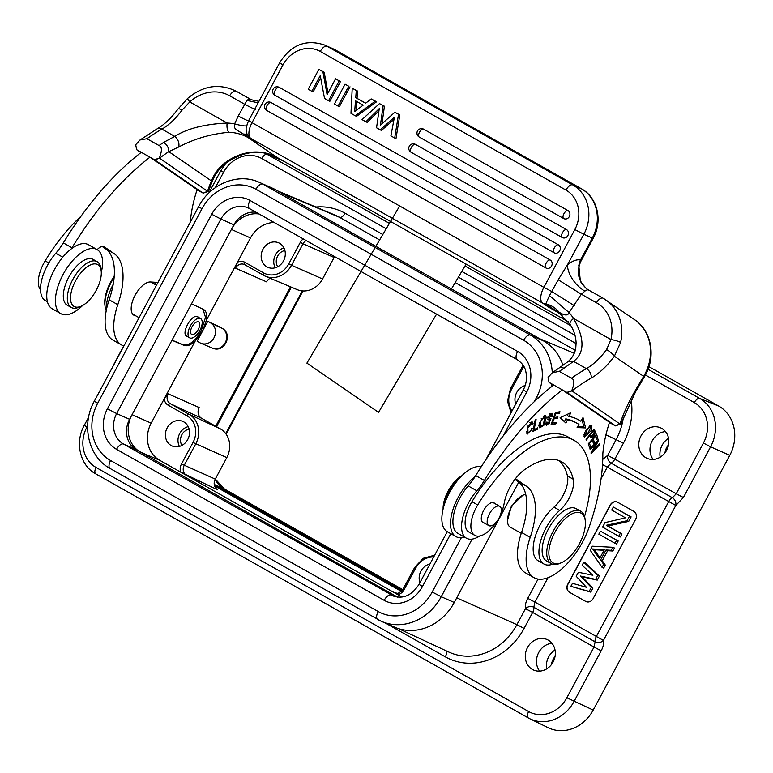 <?xml version="1.0" encoding="UTF-8"?>
<svg xmlns="http://www.w3.org/2000/svg" width="773" height="773" viewBox="0 0 773 773"><rect width="100%" height="100%" fill="white"/><g stroke="black" fill="none" stroke-linecap="round" stroke-linejoin="round"><path stroke-width="1.16" d="M340.516 81.445L329.878 101.292L328.573 100.712L339.212 80.865L335.569 78.807L339.212 80.865M375.272 101.205L371.204 98.915L376.577 101.785L356.546 116.337L355.242 115.757L375.272 101.205L376.577 101.785M357.049 98.248L357.59 91.079L356.295 90.499L355.744 97.669L365.716 103.138M355.242 115.757L350.971 113.351L352.227 88.209L357.59 91.079M350.024 86.808L339.386 106.655L338.081 106.075L348.72 86.228L345.077 84.17L348.72 86.228M327.984 92.953L324.187 72.227L318.853 69.377L308.214 89.224L311.857 91.282L320.244 75.648L324.544 98.442L328.573 100.712M320.66 77.87L313.162 91.861L311.857 91.282M423.594 129.139A4.512 2.126 119.4 0 0 419.507 132.241A4.512 2.126 119.4 0 0 419.246 137.034A4.512 4.512 0 0 1 417.439 131.091A4.512 4.512 0 0 1 423.295 128.994A4.512 3.971 -66.1 0 1 423.594 129.139L568.01 210.623A4.512 3.971 -66.1 0 1 569.421 216.372A4.512 3.971 -66.1 0 1 564.048 218.711A4.512 3.971 -66.1 0 1 563.749 218.566A4.512 2.126 -60.6 0 1 563.662 218.517A4.512 2.126 -60.6 0 1 563.923 213.725A4.512 2.126 -60.6 0 1 568.01 210.623M563.585 218.469L419.333 137.082A4.512 2.126 119.4 0 1 419.246 137.034L563.662 218.517A4.512 4.512 0 0 0 564.048 218.711M562.126 237.466L411.178 152.3A4.512 2.126 119.4 0 1 411.091 152.252L562.203 237.514A4.512 2.126 -60.6 0 1 562.464 232.721A4.512 2.126 -60.6 0 1 566.551 229.62A4.512 3.971 -66.1 0 1 567.971 235.369A4.512 3.971 -66.1 0 1 562.589 237.707A4.512 3.971 -66.1 0 1 562.29 237.562A4.512 2.126 -60.6 0 1 562.203 237.514A4.512 4.512 0 0 0 562.589 237.707M415.43 144.358A4.512 2.126 119.4 0 0 411.352 147.459A4.512 2.126 119.4 0 0 411.091 152.252A4.512 4.512 0 0 1 409.275 146.3A4.512 4.512 0 0 1 415.13 144.203A4.512 3.971 -66.1 0 1 415.43 144.358L566.551 229.62M553.961 252.674L274.975 95.263A4.512 2.126 119.4 0 1 274.888 95.224L554.048 252.732A4.512 2.126 -60.6 0 1 554.309 247.94A4.512 2.126 -60.6 0 1 558.386 244.838A4.512 3.971 -66.1 0 1 559.807 250.587A4.512 3.971 -66.1 0 1 554.434 252.926A4.512 3.971 -66.1 0 1 554.135 252.771A4.512 2.126 -60.6 0 1 554.048 252.732A4.512 4.512 0 0 0 554.434 252.926M279.227 87.33A4.512 2.126 119.4 0 0 275.149 90.431A4.512 2.126 119.4 0 0 274.888 95.224A4.512 4.512 0 0 1 273.072 89.272A4.512 4.512 0 0 1 278.927 87.175A4.512 3.971 -66.1 0 1 279.227 87.33L558.386 244.838M545.806 267.893L266.82 110.481A4.512 2.126 119.4 0 1 266.733 110.442L545.883 267.951A4.512 2.126 -60.6 0 1 546.153 263.158A4.512 2.126 -60.6 0 1 550.231 260.047A4.512 3.971 -66.1 0 1 551.651 265.806A4.512 3.971 -66.1 0 1 546.279 268.144A4.512 3.971 -66.1 0 1 545.97 267.989A4.512 2.126 -60.6 0 1 545.883 267.951A4.512 4.512 0 0 0 546.279 268.144M271.072 102.548A4.512 2.126 119.4 0 0 266.994 105.65A4.512 2.126 119.4 0 0 266.733 110.442A4.512 4.512 0 0 1 264.917 104.49A4.512 4.512 0 0 1 270.772 102.394A4.512 3.971 -66.1 0 1 271.072 102.548L550.231 260.047M395.989 138.589L399.825 114.906L398.52 114.327L394.684 138.009L395.989 138.589M394.684 138.009L390.896 135.874L394.385 117.312L380.19 129.835L376.548 127.777L379.272 108.578L365.89 121.767L362.044 119.602L379.495 103.592L383.137 105.65L380.432 125.091L394.877 112.269L399.825 114.906M382.017 123.699L384.442 106.22L379.495 103.592M365.89 121.767L367.185 122.337L378.963 110.732M380.19 129.835L381.495 130.415L393.998 119.38M558.203 279.778L567.43 264.917L583.866 234.258L574.841 229.562L543.863 287.334L551.7 291.479L549.468 295.576L569.073 312.592L581.306 294.194L558.203 279.778L551.7 291.479L574.233 305.606M568.029 361.6L573.537 361.377L563.884 368.248A7.517 4.851 -123.7 0 0 559.121 367.967L567.991 361.629C574.213 356.459 575.75 349.386 575.788 347.724L576.098 342.883C575.875 336.468 573.904 330.361 570.184 324.573L559.294 313.336A52.593 46.312 -55.5 0 0 556.241 311.432L548.163 306.881L558.995 312.108C564.561 315.703 567.923 315.867 569.073 312.592A60.101 52.931 -55.5 0 1 573.556 318.476L610.941 339.569A7.517 1.449 13.1 0 1 620.584 342.487L614.371 356.237A7.517 1.71 -143.4 0 0 606.573 349.609L610.941 339.569A37.568 33.084 124.5 0 0 596.466 302.745L581.306 294.194L584.919 291.131A7.517 3.546 119.4 0 1 588.668 290.078L603.085 298.214A7.517 3.546 -60.6 0 1 603.211 298.291A45.076 39.703 124.5 0 1 605.829 299.924A45.076 39.703 124.5 0 1 620.584 342.487M558.995 312.108C555.623 307.896 551.207 305.171 545.767 303.924L549.468 295.576M562.106 315.461L556.241 311.432A7.517 3.546 -60.6 0 1 555.449 310.321L545.767 303.924A7.517 6.619 124.5 0 1 542.743 303.151L250.896 138.483L256.317 142.213L248.239 137.652L276.985 157.392L568.107 321.655L277.111 157.47A7.517 3.546 119.4 0 0 277.236 157.537M574.841 229.562A30.05 26.466 113.9 0 0 565.962 190.081L320.254 51.453A30.05 26.466 113.9 0 0 282.995 64.893L252.017 122.665L543.863 287.334A15.025 7.092 -60.6 0 0 542.743 303.151L548.163 306.881L546.318 304.784M197.047 189.878L202.7 192.864L154.474 159.74L136.618 149.662L135.7 144.696L140.01 139.971L146.918 138.705L159.035 145.537C162.069 146.667 162.166 150.832 159.335 158.03L154.474 159.74M208.43 191.298L212.585 180.553A7.517 1.633 -157.4 0 1 211.416 180.921A93.91 44.341 119.4 0 0 207.493 191.26L203.106 193.202L208.43 191.298L207.493 191.26L159.335 158.03M136.618 149.662L140.908 152.619M190.448 221.87A172.794 81.59 -60.6 0 0 190.438 221.136A97.669 46.119 119.4 0 1 197.134 189.607L149.952 157.199L141.304 152.32A195.327 92.229 119.4 0 0 63.318 242.906A37.568 17.74 -60.6 0 1 55.801 253.225A33.055 15.605 119.4 0 0 48.776 263.004A33.055 15.605 119.4 0 0 44.882 300.311A33.055 15.605 119.4 0 0 45.433 300.658L47.424 301.779M212.585 180.553C215.406 173.799 219.706 168.108 225.484 163.499L224.537 163.209C218.604 167.944 214.237 173.848 211.416 180.921L168.775 151.634A197.579 93.291 -60.6 0 0 159.441 158.252L154.648 159.856M258.955 101.34L251.37 99.785M255.196 108.819C256.588 110.201 253.129 108.703 244.79 104.326L238.219 116.027C246.297 120.23 249.824 121.748 248.809 120.578M238.219 116.027L234.606 123.883C243.224 126.192 247.341 126.53 246.964 124.897M247.167 134.231L243.398 134.048C235.775 129.226 233.871 129.622 234.606 123.883A60.101 52.931 -55.5 0 0 227.156 123.033A7.517 3.111 92.3 0 0 229.021 132.28C211.01 133.893 194.265 138.782 178.776 146.967C179.481 142.879 178.138 139.353 174.766 136.386L163.605 142.396A7.517 4.851 -123.7 0 1 168.775 151.634L178.776 146.967M243.398 134.048L247.457 136.541L248.577 136.492M250.452 138.212C250.066 138.869 245.804 132.666 246.442 131.961C246.626 128.762 244.606 130.608 248.655 120.559L252.017 122.665A15.025 7.092 119.4 0 0 250.896 138.483A7.517 6.619 124.5 0 1 250.433 138.203L256.317 142.213L247.457 136.541A7.517 3.546 119.4 0 0 248.239 137.652A52.593 46.312 -55.5 0 0 229.021 132.28M140.01 139.971L157.19 128.811A7.517 5.198 60.3 0 1 161.895 129.13L174.766 136.386C187.211 128.521 204.671 124.076 227.156 123.033L189.772 101.939L182.07 110.095A7.517 1.71 -143.4 0 0 178.07 108.983L187.655 98.384A7.517 0.928 47.9 0 0 189.772 101.939A37.568 33.084 124.5 0 1 229.639 95.765L244.79 104.326L246.925 100.432L258.163 102.819M593.181 238.306L592.331 238.007A37.568 33.075 -66.1 0 0 581.228 188.66A7.517 3.546 -60.6 0 1 581.373 188.738C597.616 197.386 602.94 221.097 593.181 238.306L581.064 260.916L580.794 259.525L580.368 259.931A30.05 14.185 119.4 0 0 567.43 264.917A22.543 12.552 -129.5 0 0 584.919 291.131M588.582 290.03L586.243 288.503L580.388 281.517L578.793 265.352L580.368 259.931M609.443 422.56L615.501 425.884L620.97 423.855L635.628 391.698L634.894 391.177L643.658 376.345L614.371 356.237A57.849 27.316 119.4 0 1 591.19 378.113A7.517 5.198 -119.7 0 0 586.398 368.644A50.332 23.77 119.4 0 0 606.573 349.609M634.894 391.177A93.91 44.341 119.4 0 0 619.878 423.942L571.73 390.713L566.87 392.423L615.086 425.546L620.825 423.981M559.121 367.967L552.405 372.654L559.314 371.388L571.421 378.219C574.455 379.35 574.561 383.514 571.73 390.713M553.304 385.302L549.004 382.345L548.096 377.379L552.405 372.654M549.004 382.345L566.87 392.423M514.934 479.386L517.823 481.376A67.618 31.925 -60.6 0 1 521.543 532.471L530.201 537.351A52.593 24.833 -60.6 0 0 533.099 577.093A52.593 24.833 -60.6 0 0 533.979 577.644A52.593 24.833 -60.6 0 0 589.432 526.336A172.794 81.59 -60.6 0 0 602.834 453.819A97.669 46.119 119.4 0 1 609.53 422.29L562.348 389.882L553.69 385.002A195.327 92.229 119.4 0 0 475.714 475.588A37.568 17.74 -60.6 0 1 475.047 476.661A37.568 17.74 -60.6 0 1 468.196 485.908A33.055 15.605 119.4 0 0 457.278 532.993A33.055 15.605 119.4 0 0 457.829 533.341L466.486 538.221A33.055 15.605 -60.6 0 1 465.926 537.882A33.055 15.605 -60.6 0 1 476.844 490.797A37.568 17.74 119.4 0 0 484.362 480.468A195.327 92.229 -60.6 0 1 562.348 389.882M591.19 378.113A197.579 93.291 -60.6 0 0 571.836 390.935L567.044 392.539M571.421 378.219A205.096 96.838 -60.6 0 1 586.398 368.644L573.537 361.377C584.794 352.846 584.794 338.545 573.556 318.476A7.517 3.343 -32.9 0 0 570.184 324.573M521.543 532.471A52.593 24.833 119.4 0 0 524.442 572.213A52.593 24.833 119.4 0 0 525.321 572.764L533.979 577.644M530.201 537.351A67.618 31.925 119.4 0 0 526.471 486.256L516.75 479.569A11.266 5.324 119.4 0 0 516.567 479.453A11.266 5.324 119.4 0 0 515.137 479.115M479.714 535.989A33.055 15.605 -60.6 0 1 466.486 538.221M532.926 431.45L537.351 429.237L537.612 427.884L534.124 429.633L536.104 419.536L535.167 420.01L532.926 431.45M589.992 448.862L590.185 449.644L596.814 442.475L590.987 452.891L591.19 453.732L599.626 444.61L599.433 443.828L592.814 450.988L598.631 440.581L598.418 439.74L589.992 448.862M560.106 417.7L565.942 423.111L567.459 419.855A126.588 59.772 -60.6 0 1 576.909 423.189A126.588 59.772 -60.6 0 1 578.948 424.454L577.102 427.575L585.615 427.923L583.006 417.575L580.852 421.217A130.347 61.54 119.4 0 0 578.764 419.923A130.347 61.54 119.4 0 0 569.025 416.483L570.793 412.685L560.106 417.7M588.243 443.905L589.76 448.089L590.727 446.949L589.49 443.499L592.292 440.185L593.413 443.296L594.379 442.156L593.258 439.045L595.79 436.069L596.988 439.383L597.964 438.233L596.495 434.175L588.243 443.905L588.997 445.973L590.727 446.949M531.737 428.513L530.684 431.073L527.978 432.764L527.853 427.875L531.64 423.411L532.172 424.764L533.157 423.865L532.413 422.068L527.611 426.29L527.244 434.165L532.636 428.319L531.737 428.513M551.101 424.59L555.855 423.855L556.367 422.425L552.453 423.034L553.912 418.898L557.439 418.357L557.942 416.937L554.415 417.478L555.739 413.758L559.497 413.178L560.01 411.748L555.4 412.453L551.101 424.59M590.311 437.18C592.833 437.692 594.505 435.933 595.355 431.904L594.108 429.131L586.079 439.383L586.407 440.05L589.673 435.885L590.833 437.808M548.434 419.314L550.105 420.261L549.072 423.72L547.226 424.174L546.975 422L546.105 422.367L546.395 425.614L551.023 418.763L549.777 418.396C548.105 417.372 548.472 416.135 550.859 414.695L551.777 416.55L552.656 416.203L552.376 413.342L548.221 419.729L550.134 420.27L547.371 419.024M549.777 418.396L547.236 417.188M549.825 414.115L551.613 414.705L549.883 413.729M539.274 423.237L538.936 426.02L539.728 427.865L543.912 425.227L546.298 417.497L545.496 415.671L539.274 423.237M586.697 429.353L584.939 432.291L584.562 437.18L591.548 430.281L591.876 425.401L586.697 429.353M558.753 460.495A85.639 40.438 -60.6 0 1 567.459 475.965A22.543 10.638 -60.6 0 1 553.951 507.156A33.809 15.962 119.4 0 0 535.196 536.675A33.809 15.962 119.4 0 0 537.641 560.435A33.809 15.962 119.4 0 0 538.211 560.792L543.979 564.039A33.809 15.962 -60.6 0 1 543.409 563.691A33.809 15.962 -60.6 0 1 540.965 539.931A33.809 15.962 -60.6 0 1 559.72 510.412A22.543 10.638 119.4 0 0 573.228 479.221A85.639 40.438 119.4 0 0 563.217 462.766A85.639 40.438 119.4 0 0 561.778 461.868A85.639 40.438 119.4 0 0 524.693 469.569A30.05 14.185 119.4 0 0 504.151 503.397A26.292 12.416 -60.6 0 1 500.585 514.528M573.962 440.281L568.194 437.025A110.433 52.139 119.4 0 0 471.955 501.696A26.292 12.416 119.4 0 0 468.583 531.824A26.292 12.416 119.4 0 0 469.027 532.095L474.796 535.351A26.292 12.416 -60.6 0 1 474.351 535.08A26.292 12.416 -60.6 0 1 477.724 504.953A110.433 52.139 -60.6 0 1 573.962 440.281A110.433 52.139 -60.6 0 1 575.808 441.431A110.433 52.139 -60.6 0 1 584.543 516.519M464.496 537.1A36.814 17.383 -60.6 0 1 455.983 536.617A36.814 17.383 -60.6 0 1 459.703 494.681A36.814 17.383 -60.6 0 1 475.047 476.661M481.241 466.737A36.814 17.383 119.4 0 0 451.055 489.802A36.814 17.383 119.4 0 0 447.335 531.727L455.983 536.617M460.418 477.221A26.292 12.416 119.4 0 0 443.615 506.991M461.829 475.772A24.04 11.353 119.4 0 0 443.113 508.943M537.351 429.237L536.211 428.59M533.36 429.208L534.124 429.633M597.983 440.214L598.631 440.581M592.234 450.659L592.814 450.988M599.017 444.262L599.626 444.61M596.205 442.137L596.814 442.475M567.991 413.99L567.295 415.507L569.025 416.483M580.852 421.217L579.122 420.241A130.347 61.54 -60.6 0 0 577.885 419.449M581.963 419.333L583.876 426.947L585.615 427.923M583.876 426.947L577.624 426.696M576.909 423.189L575.18 422.213A126.588 59.772 119.4 0 0 565.73 418.879L564.416 421.7M567.459 419.855L565.73 418.879M595.529 435.315L596.225 437.257L597.964 438.233M595.181 435.721L595.79 436.069M592.659 438.706L593.258 439.045M592.649 441.18L594.379 442.156M592.031 439.441L592.292 440.185L591.683 439.847M588.881 443.151L589.49 443.499M527.717 432.609L526.616 433.199M531.312 422.068L531.157 423.14M533.157 423.865L531.428 422.889M555.855 423.855L554.125 422.879L551.564 423.275M557.806 412.086L559.497 413.178M555.072 413.381L555.739 413.758M557.768 412.202L555.352 412.569M553.758 417.101L554.415 417.478M555.748 417.275L557.439 418.357M553.255 418.522L553.912 418.898M555.71 417.381L553.536 417.71M551.787 422.657L552.453 423.034M593.316 430.059L595.355 431.904M590.987 436.049L590.089 436.735M589.084 435.547L589.673 435.885M589.519 434.986L591.625 436.407L590.62 434.677L593.49 431.015L592.901 430.677M590.031 434.339L590.62 434.677M593.49 431.015L594.36 433.015L591.625 436.407M551.168 413.323L551.11 414.425M552.656 416.203L551.922 415.787M549.709 418.386L549.642 420M547.091 424.097L545.844 424.706M544.424 415.603L544.569 416.918M540.221 426.396L539.081 426.976M543.429 424.619L540.491 426.551L540.211 422.889L541.854 418.821L544.733 417.014L543.429 424.619M590.756 425.421L590.746 426.541M584.958 435.663L583.982 436.214M586.649 435.605L585.345 435.875L587.094 429.972L589.886 426.947L591.113 426.754L586.649 435.605M496.479 521.91A26.292 12.416 -60.6 0 1 474.796 535.351M521.253 533.341L510.219 527.109A18.407 8.687 -60.6 0 1 509.909 526.915A18.407 8.687 -60.6 0 1 507.571 522.326A18.407 8.687 -60.6 0 1 522.848 495.251A18.407 8.687 -60.6 0 1 525.766 494.498M522.848 495.251L511.349 506.238L507.388 520.915L507.571 522.326M623.376 417.217A57.54 50.67 113.9 0 1 616.216 439.412L607.655 455.384A6.01 4.445 -113.7 0 0 611.095 463.133A6.01 2.841 119.4 0 0 614.854 459.133L607.655 455.384L602.766 459.394M538.066 579.054L527.737 598.331C525.65 602.38 524.896 605.829 525.466 608.68L516.895 624.652L456.727 597.848L454.244 602.476A51.086 44.989 -66.1 0 1 394.317 627.048L381.302 621.279A51.086 44.989 113.9 0 1 377.891 619.56A7.517 3.546 -60.6 0 1 377.746 619.492A7.517 3.546 -60.6 0 1 378.181 611.501L110.558 460.505A43.578 38.37 113.9 0 1 97.678 403.264L201.966 208.758A43.578 38.37 113.9 0 1 255.998 189.269L523.621 340.265A43.578 38.37 113.9 0 1 536.501 397.515L534.249 401.709M279.855 192.148L275.816 189.868A51.086 44.989 -66.1 0 0 272.405 188.158L259.39 182.38A51.086 44.989 113.9 0 1 262.801 184.09L530.423 335.096L543.438 340.864L279.855 192.148L339.666 217.377L379.64 239.93M562.928 365.358A51.086 44.989 -66.1 0 0 543.438 340.864M641.02 435.856A16.677 14.687 -66.1 0 0 646.837 458.225A16.677 14.687 -66.1 0 0 666.616 450.301A16.677 14.687 -66.1 0 0 660.364 427.74A16.677 14.687 -66.1 0 0 641.02 435.856M527.505 647.552A16.677 14.687 -66.1 0 0 533.331 669.92A16.677 14.687 -66.1 0 0 553.11 661.997A16.677 14.687 -66.1 0 0 546.849 639.445A16.677 14.687 -66.1 0 0 527.505 647.552M551.497 664.5A13.151 11.576 113.9 0 1 555.024 656.548M555.033 650.016A16.9 14.89 -66.1 0 0 548.646 656.915A16.9 14.89 -66.1 0 0 546.666 668.887M668.539 444.842A13.151 11.576 -66.1 0 0 665.012 452.804M668.548 438.32A16.9 14.89 -66.1 0 0 662.161 445.209A16.9 14.89 -66.1 0 0 660.171 457.191M214.256 484.516L402.095 590.504M291.363 287.17L216.537 426.715M214.585 485.956L401.303 591.316M290.474 286.793L215.696 426.242M168.282 405.274A9.788 8.619 -66.1 0 1 164.176 398.916L168.099 393.824A7.537 6.628 -66.1 0 0 170.331 403.719A2.251 1.063 119.4 0 0 168.282 405.274L187.027 415.845A20.262 17.847 113.9 0 1 193.018 442.465L181.491 463.974A9.788 8.619 -66.1 0 0 180.64 472.11L159.499 460.177A28.176 24.813 -66.1 0 1 151.17 423.169L195.192 341.057C190.815 345.096 187.076 346.536 183.984 345.367L182.805 344.7C188.776 346.149 194.922 341.511 201.222 330.776L205.512 317.355L203.009 309.19M200.922 343.26A11.266 9.923 -66.1 0 0 214.256 337.27A11.266 9.923 -66.1 0 0 210.662 322.979L221.977 328.245A11.035 9.72 113.9 0 1 225.494 342.246A11.035 9.72 113.9 0 1 212.43 348.121L200.922 343.26A11.266 9.923 -66.1 0 1 200.023 342.826L197.115 341.183L202.352 331.414L195.192 341.057M191.511 303.818L203.299 309.326C206.217 310.833 207.27 314.408 206.468 320.041L202.516 331.105L207.753 321.336L219.136 326.641M206.468 320.041L250.491 237.929A28.176 24.813 -66.1 0 1 274.164 222.489M244.751 264.704A7.537 6.628 -66.1 0 0 244.239 264.463A7.537 6.628 -66.1 0 0 235.504 268.134L237.495 262.182A9.788 8.619 -66.1 0 1 244.915 262.337L263.661 272.917A20.262 17.847 113.9 0 0 288.793 263.844L300.32 242.345A9.788 8.619 -66.1 0 1 303.238 238.896M402.066 597.046L394.066 592.437A7.537 6.628 -66.1 0 0 394.472 592.64C396.916 592.601 397.554 595.568 403.139 588.968L404.153 589.606L415.681 568.107A20.262 17.847 113.9 0 1 433.682 557.004M404.153 589.606A9.788 8.619 -66.1 0 1 397.902 594.698L180.64 472.11L217.686 489.84A8.165 7.189 -66.1 0 1 215.271 479.105L226.798 457.606L193.018 442.465M168.099 393.824L199.173 407.545A8.165 7.189 -66.1 0 0 201.589 418.28L220.334 428.86A21.886 19.267 113.9 0 1 226.798 457.606M270.164 278.232A8.165 7.189 -66.1 0 0 266.569 281.855L235.504 268.134M334.632 256.607A8.165 7.189 -66.1 0 0 334.1 257.486L322.573 278.985A21.886 19.267 113.9 0 1 297.19 289.633L265.381 276.222A22.514 19.827 113.9 0 1 263.583 275.333A2.251 1.063 -60.6 0 1 263.535 275.314A2.251 1.063 -60.6 0 1 263.661 272.917M429.933 564A13.392 11.798 -66.1 0 0 420.956 571.073A13.392 11.798 -66.1 0 0 419.942 582.649M167.171 427.884A13.392 11.798 -66.1 0 0 172.205 446.011A13.392 11.798 -66.1 0 0 187.742 439.499A13.392 11.798 -66.1 0 0 183.066 421.527A13.392 11.798 -66.1 0 0 167.171 427.884M525.176 385.514A13.392 11.798 -66.1 0 0 516.731 392.452A13.392 11.798 -66.1 0 0 515.717 404.028M262.946 249.264A13.392 11.798 -66.1 0 0 267.98 267.39A13.392 11.798 -66.1 0 0 283.517 260.868A13.392 11.798 -66.1 0 0 278.84 242.906A13.392 11.798 -66.1 0 0 262.946 249.264M188.206 426.619A13.151 11.576 -66.1 0 0 179.732 433.479A13.151 11.576 -66.1 0 0 179.423 446.408M189.134 429.15A10.358 9.121 -66.1 0 0 181.868 434.687A10.358 9.121 -66.1 0 0 181.926 445.393M283.981 247.998A13.151 11.576 -66.1 0 0 275.507 254.858A13.151 11.576 -66.1 0 0 275.198 267.777M284.908 250.529A10.358 9.121 -66.1 0 0 277.642 256.066A10.358 9.121 -66.1 0 0 277.7 266.772M397.612 597.133L138.725 451.065A28.553 25.142 113.9 0 1 130.985 416.695L232.489 227.407A28.553 25.142 113.9 0 1 259.11 213.995M232.489 227.407L233.881 224.808L220.933 219.059L116.646 413.565L129.593 419.304A23.2 20.427 -66.1 0 0 136.454 449.78L138.725 451.065M255.969 212.227A23.2 20.427 -66.1 0 0 233.881 224.808M129.593 419.304L130.985 416.695M113.322 365.697A6.01 6.01 0 0 1 113.853 364.334L113.989 364.469M648.934 366.682L718.658 406.018A37.568 33.075 113.9 0 1 729.76 455.365L593.191 710.068A37.568 33.075 113.9 0 1 548.144 727.683L529.872 718.755A36.814 32.418 -66.1 0 0 574.02 701.498L601.21 650.789C603.278 646.769 604.022 643.32 603.433 640.421A6.01 4.657 166.2 0 1 595.113 641.851L594.031 647.049L601.21 650.789M729.76 455.365L710.59 446.794L683.4 497.503L675.805 505.465L607.288 467.124L601.094 478.68M87.629 425.759L86.972 426.996A30.804 27.123 -66.1 0 0 96.074 467.472L528.655 711.537A30.804 27.123 -66.1 0 0 566.851 697.758L594.031 647.049L532.655 612.419A6.01 2.841 119.4 0 0 533.814 607.259A6.01 4.686 -13.4 0 0 525.466 608.68L532.655 612.419L524.094 628.391A63.55 55.965 113.9 0 1 445.296 656.828L385.93 623.328M683.4 497.503L676.23 493.763L672.384 497.725A6.01 4.416 66.8 0 1 675.805 505.465L603.433 640.421L534.926 602.08L533.814 607.259L595.113 641.851A6.01 2.841 119.4 0 1 596.263 636.691L668.626 501.725A6.01 2.841 119.4 0 1 672.384 497.725L611.095 463.133L607.288 467.124L602.525 464.563M617.395 502.131A6.01 5.295 -66.1 0 0 610.428 505.059L567.855 584.446A6.01 5.295 -66.1 0 0 569.633 592.34L585.789 601.452A6.01 5.295 -66.1 0 0 586.108 601.616M570.841 586.33L590.775 592.147L592.93 588.137L582.021 576.755L597.229 580.108L599.384 576.098L585.383 562.966L583.76 562.251L582.146 565.256L592.901 575.247L578.378 572.281L576.223 576.3L586.446 587.287L572.464 583.315L570.841 586.33L589.152 591.432L591.297 587.412L580.397 576.03L595.606 579.392L597.751 575.373L583.76 562.251M602.061 567.343L603.684 568.068L605.298 565.063L602.254 560.725L607.636 550.695L612.834 551.014L614.448 547.999L612.815 547.284L592.369 546.192L590.214 550.212L602.061 567.343L603.674 564.338L600.631 560L606.003 549.97L611.201 550.289L612.815 547.284M614.97 543.264L616.603 543.989L618.216 540.974L600.437 531.148L598.824 534.153L614.97 543.264L616.583 540.259L600.437 531.148M618.738 536.24L620.361 536.964L621.975 533.959L607.887 526.007L628.7 521.408L631.126 516.895L613.347 507.059L611.733 510.074L625.483 517.833L605.008 522.616L602.592 527.128L618.738 536.24L620.352 533.235L606.264 525.282L627.077 520.693L629.502 516.18L613.347 507.059M600.003 557.826L594.292 549.7L604.042 550.299M585.625 601.384A6.01 5.295 -66.1 0 0 586.021 601.587A6.01 5.295 -66.1 0 0 593.075 598.698L635.638 519.311A6.01 5.295 -66.1 0 0 633.86 511.407L617.714 502.295A6.01 5.295 -66.1 0 0 617.318 502.102A6.01 5.295 -66.1 0 0 610.264 504.991L567.701 584.378A6.01 5.295 -66.1 0 0 569.469 592.273L585.789 601.452M592.93 588.137L591.297 587.412M582.021 576.755L580.397 576.03M590.775 592.147L589.152 591.432M599.384 576.098L597.751 575.373M597.229 580.108L595.606 579.392M592.669 548.975L604.36 549.7L599.519 558.724L592.669 548.975L594.292 549.7M612.834 551.014L611.201 550.289M607.636 550.695L606.003 549.97M602.254 560.725L600.631 560M605.298 565.063L603.674 564.338M618.216 540.974L616.583 540.259M621.975 533.959L620.352 533.235M607.887 526.007L606.264 525.282M631.126 516.895L629.502 516.18M628.7 521.408L627.077 520.693M154.803 282.251A18.784 8.87 -60.6 0 1 155.035 284.213A110.433 52.139 -60.6 0 1 154.967 284.406M157.963 282.445L150.474 281.981A18.784 8.87 119.4 0 0 134.666 296.059A18.784 8.87 119.4 0 0 133.661 315.065A18.784 8.87 119.4 0 0 133.98 315.258A18.784 8.87 119.4 0 0 135.7 315.799M123.912 345.966A52.593 24.833 -60.6 0 1 121.583 344.961L112.935 340.081A52.593 24.833 119.4 0 1 112.056 339.531A52.593 24.833 119.4 0 1 109.157 299.789A67.618 31.925 -60.6 0 0 105.428 248.693L102.21 246.481M82.585 305.528A36.814 17.383 -60.6 0 1 60.893 313.693A36.814 17.383 -60.6 0 1 58.506 311.683A36.814 17.383 -60.6 0 1 65.512 270.279A36.814 17.383 -60.6 0 1 97.069 249.573L88.422 244.693A36.814 17.383 119.4 0 0 71.309 248.858A37.568 17.74 119.4 0 0 71.976 247.785A195.327 92.229 -60.6 0 1 149.952 157.199M121.583 344.961A52.593 24.833 -60.6 0 1 120.704 344.41A52.593 24.833 -60.6 0 1 117.805 304.668A67.618 31.925 119.4 0 0 114.085 253.573L104.355 246.896A11.266 5.324 119.4 0 0 104.171 246.771A11.266 5.324 119.4 0 0 97.176 249.631M71.309 248.858A36.814 17.383 119.4 0 0 50.177 278.976A36.814 17.383 119.4 0 0 49.849 306.794A36.814 17.383 119.4 0 0 52.245 308.814L60.893 313.693M97.069 249.573A36.814 17.383 -60.6 0 1 99.466 251.583A36.814 17.383 -60.6 0 1 101.302 272.357M97.098 261.661L93.06 259.38A26.292 12.416 119.4 0 0 72.362 271.391A26.292 12.416 119.4 0 0 63.869 300.484A26.292 12.416 119.4 0 0 67.212 305.18L71.251 307.461A26.292 12.416 -60.6 0 1 67.898 302.765A26.292 12.416 -60.6 0 1 76.401 273.661A26.292 12.416 -60.6 0 1 97.098 261.661A26.292 12.416 -60.6 0 1 100.451 266.366A26.292 12.416 -60.6 0 1 100.877 268.492L101.176 270.85A24.04 11.353 -60.6 0 1 81.223 306.205A24.04 11.353 -60.6 0 1 71.029 302.175A24.04 11.353 -60.6 0 1 81.919 271.661A24.04 11.353 -60.6 0 1 100.78 268.898A24.04 11.353 -60.6 0 1 101.176 270.85M81.223 306.205L79.059 307.171A26.292 12.416 -60.6 0 1 71.251 307.461M113.216 284.309A33.809 15.962 119.4 0 0 106.394 309.76M80.914 216.343A110.433 52.139 119.4 0 0 45.143 260.878A26.292 12.416 119.4 0 0 40.515 289.846M106.21 310.688A30.05 14.185 -60.6 0 1 105.08 306.523A30.05 14.185 -60.6 0 1 114.143 277.381M105.08 306.523L104.886 304.958A28.553 13.479 -60.6 0 1 114.24 276.164M171.973 340.275L183.984 345.367M210.662 322.979L207.753 321.336M187.791 336.777L186.844 336.458M187.066 336.574C180.38 334.265 191.607 313.336 197.704 316.727L198.69 317.481M200.748 318.65A11.083 5.227 -60.6 0 1 199.56 330.96A11.083 5.227 -60.6 0 1 189.665 337.84A11.083 5.227 -60.6 0 1 189.482 337.724A11.083 5.227 -60.6 0 1 190.67 325.414A11.083 5.227 -60.6 0 1 200.565 318.534A11.083 5.227 -60.6 0 1 200.748 318.65M191.491 334.332A7.141 3.372 119.4 0 0 191.607 334.4A7.141 3.372 119.4 0 0 197.975 329.974A7.141 3.372 119.4 0 0 198.738 322.051A7.141 3.372 119.4 0 0 198.622 321.974A7.141 3.372 119.4 0 0 192.255 326.399A7.141 3.372 119.4 0 0 191.491 334.332M172.041 340.139L182.805 344.7M552.637 564.213A33.809 15.962 -60.6 0 1 543.979 564.039M494.778 503.513A11.266 5.324 119.4 0 0 494.218 502.991A11.266 5.324 119.4 0 0 494.034 502.875A11.266 5.324 119.4 0 0 483.975 509.871A11.266 5.324 119.4 0 0 482.767 522.384A11.266 5.324 119.4 0 0 482.951 522.5A11.266 5.324 119.4 0 0 483.888 522.819M585.267 520.644L585.064 519.07A30.05 14.185 119.4 0 0 581.248 511.581A30.05 14.185 119.4 0 0 580.745 511.262L576.136 508.663A30.05 14.185 119.4 0 0 549.323 527.321A30.05 14.185 119.4 0 0 546.096 560.696A30.05 14.185 119.4 0 0 546.598 561.005L551.217 563.614A30.05 14.185 119.4 0 0 560.125 563.275L561.575 562.638A28.553 13.479 119.4 0 0 585.267 520.644A28.553 13.479 119.4 0 0 581.644 513.523A28.553 13.479 119.4 0 0 555.99 530.433A28.553 13.479 119.4 0 0 552.627 562.657A28.553 13.479 119.4 0 0 561.575 562.638M500.411 515.031A11.083 5.227 -60.6 0 1 488.816 525.592A11.083 5.227 -60.6 0 1 488.111 516.847A11.083 5.227 -60.6 0 1 499.706 506.296A11.083 5.227 -60.6 0 1 500.411 515.031M580.745 511.262A30.05 14.185 119.4 0 0 553.932 529.92A30.05 14.185 119.4 0 0 550.714 563.295A30.05 14.185 119.4 0 0 551.217 563.614M356.295 90.499L352.227 88.209M371.204 98.915L365.6 103.224L355.744 97.669M354.691 111.583L363.155 105.147L355.464 100.809L354.691 111.583M356.111 110.51L356.759 101.534M345.077 84.17L334.438 104.017L338.081 106.075M335.569 78.807L327.095 94.615L322.882 71.647L318.853 69.377M322.882 71.647L324.187 72.227M383.137 105.65L384.442 106.22M394.877 112.269L398.52 114.327M399.68 205.985L306.891 363.126L378.567 412.357L436.571 314.128M451.432 288.957L466.109 264.115M588.379 289.914L588.668 290.078A7.517 3.546 119.4 0 1 588.794 290.155L602.959 298.146M187.655 98.384C203.241 85.455 219.435 83.069 236.258 91.243A7.517 3.546 119.4 0 1 236.383 91.32L250.549 99.311M246.925 100.432A7.517 3.546 -60.6 0 1 247.611 99.93A7.517 3.546 -60.6 0 1 250.684 99.379A7.517 3.546 -60.6 0 1 250.81 99.456M282.995 64.893L279.633 62.787C290.977 44.815 305.944 38.892 324.554 45.018A37.568 33.075 113.9 0 1 327.056 46.274A7.517 3.546 119.4 0 0 320.254 51.453M224.537 163.209A52.593 46.312 124.5 0 1 240.654 154.523A52.593 46.312 124.5 0 1 276.985 157.392A7.517 3.546 119.4 0 0 277.111 157.47C260.433 148.938 243.215 150.948 225.474 163.499M159.035 145.537A205.096 96.838 -60.6 0 1 163.605 142.396M182.07 110.095A50.332 23.77 -60.6 0 1 161.895 129.13A205.096 96.838 119.4 0 0 146.918 138.705M251.534 99.823L236.258 91.243A7.517 3.546 119.4 0 0 229.639 95.765M335.521 50.032L327.056 46.274L572.764 184.911L581.228 188.66L335.521 50.032A37.568 33.075 -66.1 0 0 333.018 48.767L335.666 50.1A7.517 3.546 119.4 0 0 335.521 50.032M335.801 50.187A7.517 3.546 119.4 0 0 335.666 50.1L581.373 188.738M565.962 190.081A7.517 3.546 -60.6 0 1 572.764 184.911A37.568 33.075 113.9 0 1 583.866 234.258L592.331 238.007L580.794 259.525M596.466 302.745A7.517 3.546 -60.6 0 1 603.085 298.214L634.575 319.664A45.076 39.703 -55.5 0 1 643.658 376.345L644.353 376.915C656.267 357.715 652.035 331.086 634.575 319.664M563.884 368.248A205.096 96.838 119.4 0 0 559.314 371.388M475.714 475.588L484.362 480.468M517.823 481.376L526.471 486.256M468.196 485.908L476.844 490.797M593.364 430.088L595.046 431.034M547.806 419.266L549.101 420M544.569 416.521L546.298 417.497M540.211 422.889L539.477 422.473M541.854 418.821L541.226 418.473M590.959 429.952L591.548 430.281M587.094 429.972L586.504 429.633M589.886 426.947L589.123 426.522M573.228 479.221L567.459 475.965M477.724 504.953L471.955 501.696M631.164 399.902A63.55 55.965 113.9 0 1 623.415 443.161L605.945 434.832M518.799 482.101L456.727 597.848M574.252 353.29L539.399 338.593M524.094 628.391L516.895 624.652A57.54 50.67 113.9 0 1 448.649 651.977L398.549 628.642M446.04 650.76A6.01 2.841 -60.6 0 1 445.296 656.828M386.229 228.76L261.728 158.513A30.804 27.123 -66.1 0 0 223.532 172.302L215.3 187.665M623.415 443.161L614.854 459.133L676.23 493.763L703.42 443.055A30.804 27.123 -66.1 0 0 694.309 402.588L645.426 375.002M574.977 335.26L461.8 271.4M315.877 207.029A63.55 55.965 113.9 0 1 345.087 213.232L382.828 234.528M458.399 277.159L576.107 343.579M551.951 643.291A16.9 14.89 -66.1 0 0 538.723 652.509A16.9 14.89 -66.1 0 0 539.612 671.119M665.466 431.595A16.9 14.89 -66.1 0 0 652.228 440.813A16.9 14.89 -66.1 0 0 653.117 459.423M215.155 479.337A28.176 24.813 -66.1 0 0 224.257 488.903A5.633 2.657 -60.6 0 1 224.363 488.961A5.633 2.657 -60.6 0 1 224.47 489.019M215.3 479.047L224.363 488.961L402.762 589.615L224.257 488.903L214.247 484.468M302.253 290.899L225.735 433.614M394.868 592.804L394.066 592.437M511.968 411.023A20.262 17.847 113.9 0 1 511.455 389.476L522.983 367.977A9.788 8.619 -66.1 0 0 523.736 366.238M249.437 208.536A23.2 20.427 -66.1 0 0 248.152 207.908A23.2 20.427 -66.1 0 0 220.933 219.059L211.715 214.256A30.881 27.19 -66.1 0 1 250.008 200.449L517.63 351.444A30.881 27.19 -66.1 0 1 526.751 392.008L523.311 389.863C525.949 384.799 526.964 379.601 526.345 374.267C525.398 369.726 525.273 365.426 517.176 359.609A7.682 3.623 -60.6 0 1 517.63 351.444M136.454 449.78L123.506 444.04L394.211 596.408M211.715 214.256L107.428 408.762L116.646 413.565A23.2 20.427 -66.1 0 0 123.506 444.04A7.682 3.623 119.4 0 0 116.549 449.326L384.171 600.331A30.881 27.19 -66.1 0 0 422.464 586.514L450.794 533.679M384.171 600.331A7.682 3.623 -60.6 0 1 391.128 595.036A23.2 20.427 -66.1 0 0 392.674 595.819C402.926 599.394 411.709 595.577 419.024 584.359L422.464 586.514M517.33 359.677A7.682 3.623 -60.6 0 1 517.176 359.609L249.553 208.604A7.682 3.623 119.4 0 0 249.708 208.681M526.751 392.008L503.213 435.914M378.181 611.501A43.578 38.37 113.9 0 0 432.204 592.012L461.326 537.699M107.428 408.762A30.881 27.19 -66.1 0 0 116.549 449.326M110.558 460.505A7.517 3.546 119.4 0 0 110.124 468.496A7.517 3.546 119.4 0 0 110.268 468.564M86.972 426.996L84.276 425.314C74.691 442.233 79.909 465.462 95.726 473.859A6.01 2.841 119.4 0 0 95.794 473.897L528.23 717.885M96.074 467.472A6.01 2.841 119.4 0 0 95.726 473.859L528.297 717.933A6.01 2.841 119.4 0 0 528.374 717.972A36.814 32.418 -66.1 0 0 529.872 718.755L528.297 717.933A6.01 2.841 119.4 0 1 528.655 711.537M566.851 697.758L593.191 710.068M527.737 598.331L534.926 602.08L547.999 577.702M455.21 282.57L575.257 350.304M277.662 190.912L335.076 215.116A57.54 50.67 113.9 0 1 339.666 217.377A6.01 2.841 119.4 0 0 345.087 213.232M275.816 189.868L262.801 184.09A7.517 3.546 119.4 0 0 255.998 189.269M523.621 340.265A7.517 3.546 -60.6 0 1 530.423 335.096A51.086 44.989 113.9 0 1 552.28 372.741M551.632 384.152A51.086 44.989 113.9 0 1 551.101 387.031M472.11 539.11L441.228 596.708L454.244 602.476M432.204 592.012L441.228 596.708A51.086 44.989 113.9 0 1 381.302 621.279L110.124 468.496C88.209 456.853 81.01 424.619 94.316 401.158L97.678 403.264M537.902 398.298L536.501 397.515M201.966 208.758L198.603 206.652L94.316 401.158M703.42 443.055L710.59 446.794A36.814 32.418 -66.1 0 0 699.71 398.433L648.035 369.272M694.309 402.588A6.01 2.841 -60.6 0 1 699.71 398.433L718.658 406.018M570.918 325.771L464.998 265.999M389.418 223.358L267.129 154.358A36.814 32.418 -66.1 0 0 264.095 152.87M261.728 158.513A6.01 2.841 -60.6 0 1 267.129 154.358L282.483 160.513M223.532 172.302L220.846 170.611L208.807 193.057M63.318 242.906L71.976 247.785M109.157 299.789L117.805 304.668M105.428 248.693L114.085 253.573M55.801 253.225L62.787 257.167M48.815 262.946L45.143 260.878M250.008 200.449A7.682 3.623 119.4 0 0 249.553 208.604L248.152 207.908M231.398 229.426L250.491 237.929M132.077 414.666L151.17 423.169M201.386 330.467L202.516 331.105M202.352 331.414L201.222 330.776M222.257 328.409A7.517 3.546 119.4 0 0 222.093 328.303A7.517 3.546 119.4 0 0 221.977 328.245L218.885 326.506M141.188 452.456L159.499 460.177M403.139 588.968L414.666 567.469L415.681 568.107M220.334 428.86L189.076 414.299A22.514 19.827 113.9 0 1 195.733 443.886L184.206 465.385A7.537 6.628 -66.1 0 0 186.428 475.279M215.271 479.105L181.491 463.974M201.589 418.28L170.331 403.719L189.076 414.299A2.251 1.063 119.4 0 0 187.027 415.845M522.867 364.846L521.978 367.349L522.983 367.977M511.059 412.705L507.475 401.168L510.441 388.848L511.455 389.476M263.487 275.275L244.838 264.762A2.251 1.063 -60.6 0 1 244.79 264.733A2.251 1.063 -60.6 0 1 244.915 262.337M322.573 278.985L291.508 265.265A22.514 19.827 113.9 0 1 265.381 276.222L244.239 264.463M334.1 257.486L303.035 243.756L291.508 265.265L288.793 263.844M306.137 240.538A7.537 6.628 -66.1 0 0 303.035 243.756L300.32 242.345M559.72 510.412L553.951 507.156M248.655 120.559L279.633 62.787M157.19 128.811C164.127 124.83 171.084 118.221 178.07 108.983M324.554 45.018L333.018 48.767M586.253 288.513L582.146 283.971L579.905 279.652C578.871 277.401 576.61 270.26 581.064 260.916M635.619 391.708L644.353 376.915M529.911 422.435L531.64 423.411M526.249 431.788L527.978 432.764M545.496 423.198L547.226 424.174M538.762 425.575L540.491 426.551M543.004 416.038L544.733 417.014M583.615 434.899L585.345 435.875M589.384 425.778L591.113 426.754M226.17 434.223L302.987 290.957M419.024 584.359L447.258 531.689M485.831 459.771L523.311 389.863M88.595 417.265L84.276 425.314M259.39 182.38C238.19 172.389 210.169 183.935 198.603 206.652M226.112 163.006L220.846 170.611M113.853 364.334L123.738 345.908M264.105 152.88L280.802 159.557M132.627 314.06L139.063 317.693M150.706 282L156.465 285.247M186.08 335.811L189.665 337.84M196.98 316.515L200.565 318.534M219.001 326.564L222.093 328.303C233.659 334.294 224.296 353.599 212.43 348.121M414.666 567.469L423.227 558.29L434.668 555.188M510.441 388.848L521.978 367.349M488.816 525.592L482.207 521.862M499.706 506.296L493.097 502.566"/></g></svg>
